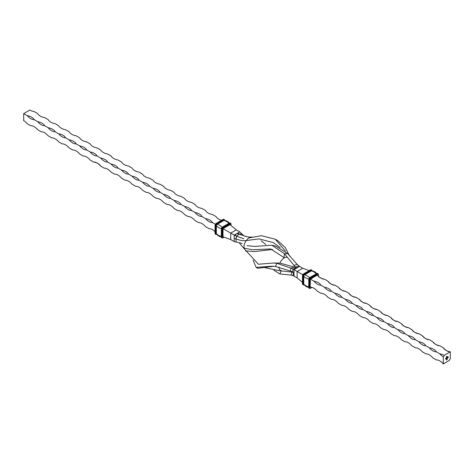 <?xml version="1.0" encoding="UTF-8"?>
<svg xmlns="http://www.w3.org/2000/svg" width="474" height="474" viewBox="0 0 474 474"><rect width="100%" height="100%" fill="white"/><g stroke="black" fill="none" stroke-linecap="round" stroke-linejoin="round"><path stroke-width="0.71" d="M235.074 235.513A3.958 2.281 -60 0 1 238.979 233.321M309.19 270.613L302.738 268.243L299.592 266.424L293.998 269.653L293.998 272.882L293.649 272.68A3.958 2.281 -60 0 1 293.998 270.915M294.064 269.617L296.795 268.041L296.446 267.84A3.958 2.281 -60 0 1 297.796 267.46M444.179 355.352A10.511 6.067 0 0 0 439.813 353.841A10.511 6.067 -120 0 0 443.309 356.869A1.238 0.711 120 0 0 444.179 355.352L450.3 351.821A10.511 6.067 60 0 1 443.309 347.78A10.511 6.067 0 0 0 450.3 351.821L450.3 358.883A1.238 0.711 120 0 0 449.423 360.4L443.309 363.931A10.511 6.067 -120 0 0 436.311 359.896L432.815 357.876A10.511 6.067 -120 0 0 425.824 353.841L422.328 351.821A10.511 6.067 -120 0 0 415.331 347.78L411.835 345.765A10.511 6.067 -120 0 0 404.843 341.724L401.348 339.71A10.511 6.067 -120 0 0 394.35 335.669L390.854 333.649A10.511 6.067 -120 0 0 383.863 329.614L380.367 327.593A10.511 6.067 -120 0 0 373.37 323.558L369.874 321.538A10.511 6.067 -120 0 0 362.883 317.503L359.387 315.483A10.511 6.067 -120 0 0 352.389 311.442L348.894 309.427A10.511 6.067 -120 0 0 341.902 305.386L338.406 303.366A10.511 6.067 -120 0 0 331.409 299.331L327.913 297.311A10.511 6.067 -120 0 0 320.922 293.276L317.426 291.255A10.511 6.067 -120 0 0 310.429 287.22L310.186 287.037M443.309 356.869L443.309 363.931M446.472 357.041L446.632 356.667L446.437 357.023M446.632 356.667L446.597 357.212L446.597 356.649M447.183 359.411L446.384 360.074L446.561 358.765L446.472 359.926L446.869 359.695L447.154 358.463L446.858 359.565L446.585 359.742L446.917 359.203L446.585 359.15L447.243 358.308L447.053 359.636M447.847 357.266L447.711 357.674M446.976 357.775L446.514 358.255L446.976 357.775L447.018 358.143M446.828 358.22L446.514 358.255M447.32 356.282L447.397 356.774M445.548 358.599L445.59 358.966M445.939 358.374L445.981 358.741M446.117 358.593L446.431 358.285L446.117 358.593M446.259 358.184L446.218 358.569L446.224 358.166M447.154 357.989L447.468 357.686L447.154 357.989M447.296 357.586L447.26 357.971L447.26 357.568M447.551 357.443L447.551 357.989L447.551 357.443M446.135 357.355L446.36 356.851L446.099 357.331M446.828 356.833L446.988 356.466L446.792 356.815M446.988 356.466L446.952 357.005L446.952 356.442M448.262 357.035L448.303 357.544M439.813 353.841L436.311 351.821A10.511 6.067 0 0 0 429.32 347.78L425.824 345.765A10.511 6.067 0 0 0 418.832 341.724L415.331 339.71A10.511 6.067 0 0 0 408.339 335.669L404.843 333.649A10.511 6.067 0 0 0 397.852 329.614L394.35 327.593A10.511 6.067 0 0 0 387.359 323.558L383.863 321.538A10.511 6.067 0 0 0 376.871 317.503L373.37 315.483A10.511 6.067 0 0 0 366.378 311.442L362.883 309.427A10.511 6.067 0 0 0 355.891 305.386L352.389 303.366A10.511 6.067 0 0 0 345.398 299.331L341.902 297.311A10.511 6.067 0 0 0 334.911 293.276L331.409 291.255A10.511 6.067 0 0 0 324.417 287.22L320.922 285.2A10.511 6.067 0 0 0 313.93 281.159L310.429 279.145A10.511 6.067 0 0 0 310.369 279.026M443.309 347.78L439.813 345.765A10.511 6.067 60 0 1 432.815 341.724A10.511 6.067 0 0 0 439.813 345.765M432.815 341.724L429.32 339.71A10.511 6.067 60 0 1 422.328 335.669A10.511 6.067 0 0 0 429.32 339.71M422.328 335.669L418.832 333.649A10.511 6.067 60 0 1 411.835 329.614A10.511 6.067 0 0 0 418.832 333.649M411.835 329.614L408.339 327.593A10.511 6.067 60 0 1 401.348 323.558A10.511 6.067 0 0 0 408.339 327.593M401.348 323.558L397.852 321.538A10.511 6.067 60 0 1 390.854 317.503A10.511 6.067 0 0 0 397.852 321.538M390.854 317.503L387.359 315.483A10.511 6.067 60 0 1 380.367 311.442A10.511 6.067 0 0 0 387.359 315.483M380.367 311.442L376.871 309.427A10.511 6.067 60 0 1 369.874 305.386A10.511 6.067 0 0 0 376.871 309.427M369.874 305.386L366.378 303.366A10.511 6.067 60 0 1 359.387 299.331A10.511 6.067 0 0 0 366.378 303.366M359.387 299.331L355.891 297.311A10.511 6.067 60 0 1 348.894 293.276A10.511 6.067 0 0 0 355.891 297.311M348.894 293.276L345.398 291.255A10.511 6.067 60 0 1 338.406 287.22A10.511 6.067 0 0 0 345.398 291.255M338.406 287.22L334.911 285.2A10.511 6.067 60 0 1 327.913 281.159A10.511 6.067 0 0 0 334.911 285.2M327.913 281.159L324.417 279.145A10.511 6.067 60 0 1 317.426 275.104A10.511 6.067 0 0 0 324.417 279.145M317.426 275.104L310.535 278.801L317.319 274.884L317.669 275.388M302.738 268.243L297.145 271.472L293.998 269.653M302.762 274.713L297.145 271.472L297.145 277.93L293.998 276.034L291.113 275.062L279.921 273.978L273.925 270.221M292.92 275.566L293.649 272.68L291.925 272.106L279.861 270.773M265.837 244.554L261.156 240.786M246.723 236.656L237 233.516L234.203 235.134L234.203 241.592L242.184 243.399M273.356 242.617L259.005 238.89L246.29 240.543C243.085 240.928 239.648 240.383 235.975 238.908L234.203 238.363M289.573 256.049L285.312 247.57L277.817 240.721L275.287 239.228L261.31 235.691L248.785 237.966M285.425 251.078L275.287 239.228M243.843 238.783L236.342 236.076L230.708 233.113L236.301 229.884L239.797 231.904L237 233.516M243.92 235.833L239.797 231.904M273.19 263.046L279.897 263.082L294.307 267.081L296.446 267.84L293.116 268.918L276.869 263.283L273.19 263.046L258.49 264.237M294.064 269.463L293.116 268.918L292.505 271.715L275.459 266.435L271.798 266.24L256.102 267.366L253.128 260.131M273.788 266.293L257.643 268.296L256.102 267.366M299.722 266.501L297.139 264.391L287.653 253.537L275.702 246.083L271.892 245.212L254.811 246.415L247.007 245.668M298.78 265.878L295.438 267.105L284.459 253.756L271.892 245.212M272.52 249.472L254.497 251.581L245.526 250.918M287.653 253.537L284.459 253.756L283.962 257.542L270.624 248.939L252.731 249.739L244.4 248.269L243.944 246.978M293.998 276.034L293.998 272.882L293.862 276.111M296.925 267.964L296.582 267.763M293.998 272.574L293.661 272.378M230.708 239.571L230.708 233.113L223.011 228.669L223.011 236.745L230.708 239.571L234.203 241.592M302.424 282.332L297.145 277.93M229.837 224.534L236.301 229.884M230.008 224.635L223.011 228.669A10.511 6.067 60 0 1 222.881 228.675M429.32 347.78A10.511 6.067 -120 0 0 436.311 351.821M418.832 341.724A10.511 6.067 -120 0 0 425.824 345.765M408.339 335.669A10.511 6.067 -120 0 0 415.331 339.71M397.852 329.614A10.511 6.067 -120 0 0 404.843 333.649M387.359 323.558A10.511 6.067 -120 0 0 394.35 327.593M376.871 317.503A10.511 6.067 -120 0 0 383.863 321.538M366.378 311.442A10.511 6.067 -120 0 0 373.37 315.483M355.891 305.386A10.511 6.067 -120 0 0 362.883 309.427M345.398 299.331A10.511 6.067 -120 0 0 352.389 303.366M334.911 293.276A10.511 6.067 -120 0 0 341.902 297.311M324.417 287.22A10.511 6.067 -120 0 0 331.409 291.255M313.93 281.159A10.511 6.067 -120 0 0 320.922 285.2M100.63 166.09A10.511 6.067 0 0 0 93.633 162.049A10.511 6.067 60 0 1 100.63 166.09L104.126 168.11A10.511 6.067 60 0 1 111.117 172.145L114.613 174.165A10.511 6.067 60 0 1 121.611 178.2L125.106 180.221A10.511 6.067 60 0 1 132.098 184.256L135.594 186.276A10.511 6.067 60 0 1 142.591 190.317L146.087 192.331A10.511 6.067 60 0 1 153.078 196.372L156.574 198.393A10.511 6.067 60 0 1 163.571 202.428L167.067 204.448A10.511 6.067 60 0 1 174.059 208.483L177.554 210.503A10.511 6.067 60 0 1 184.552 214.538L188.048 216.559A10.511 6.067 60 0 1 195.039 220.6L198.535 222.614A10.511 6.067 60 0 1 205.532 226.655L209.028 228.675A10.511 6.067 60 0 1 215 231.608M27.196 115.62A10.511 6.067 180 0 1 34.187 119.655A10.511 6.067 60 0 1 27.196 115.62L23.7 113.6L23.7 120.669A10.511 6.067 60 0 1 27.196 123.696L30.692 125.711A10.511 6.067 60 0 1 37.689 129.752L41.185 131.772A10.511 6.067 60 0 1 48.176 135.807L51.672 137.827A10.511 6.067 60 0 1 58.669 141.862L62.165 143.883A10.511 6.067 60 0 1 69.157 147.918L72.652 149.938A10.511 6.067 60 0 1 79.65 153.979L83.146 155.993A10.511 6.067 60 0 1 90.137 160.034L93.633 162.049M212.524 222.614A10.511 6.067 60 0 1 205.532 218.579A10.511 6.067 180 0 1 212.524 222.614L215.344 224.243M202.031 216.559A10.511 6.067 60 0 1 195.039 212.524A10.511 6.067 180 0 1 202.031 216.559L205.532 218.579M191.543 210.503A10.511 6.067 60 0 1 184.552 206.463A10.511 6.067 180 0 1 191.543 210.503L195.039 212.524M181.05 204.448A10.511 6.067 60 0 1 174.059 200.407A10.511 6.067 180 0 1 181.05 204.448L184.552 206.463M170.563 198.393A10.511 6.067 60 0 1 163.571 194.352A10.511 6.067 180 0 1 170.563 198.393L174.059 200.407M160.07 192.331A10.511 6.067 60 0 1 153.078 188.297A10.511 6.067 180 0 1 160.07 192.331L163.571 194.352M149.583 186.276A10.511 6.067 60 0 1 142.591 182.241A10.511 6.067 180 0 1 149.583 186.276L153.078 188.297M139.089 180.221A10.511 6.067 60 0 1 132.098 176.186A10.511 6.067 180 0 1 139.089 180.221L142.591 182.241M128.602 174.165A10.511 6.067 60 0 1 121.611 170.125A10.511 6.067 180 0 1 128.602 174.165L132.098 176.186M118.109 168.11A10.511 6.067 60 0 1 111.117 164.069A10.511 6.067 180 0 1 118.109 168.11L121.611 170.125M107.622 162.049A10.511 6.067 60 0 1 100.63 158.014A10.511 6.067 180 0 1 107.622 162.049L111.117 164.069M97.129 155.993A10.511 6.067 60 0 1 90.137 151.958A10.511 6.067 180 0 1 97.129 155.993L100.63 158.014M86.641 149.938A10.511 6.067 60 0 1 79.65 145.903A10.511 6.067 180 0 1 86.641 149.938L90.137 151.958M76.148 143.883A10.511 6.067 60 0 1 69.157 139.842A10.511 6.067 180 0 1 76.148 143.883L79.65 145.903M65.661 137.827A10.511 6.067 60 0 1 58.669 133.787A10.511 6.067 180 0 1 65.661 137.827L69.157 139.842M55.168 131.772A10.511 6.067 60 0 1 48.176 127.731A10.511 6.067 180 0 1 55.168 131.772L58.669 133.787M44.68 125.711A10.511 6.067 60 0 1 37.689 121.676A10.511 6.067 180 0 1 44.68 125.711L48.176 127.731M34.187 119.655L37.689 121.676M221.548 220.268A10.511 6.067 180 0 1 216.02 216.559L212.524 214.538A10.511 6.067 180 0 1 205.532 210.503L202.031 208.483A10.511 6.067 180 0 1 195.039 204.448L191.543 202.428A10.511 6.067 180 0 1 184.552 198.393L181.05 196.372A10.511 6.067 180 0 1 174.059 192.331L170.563 190.317A10.511 6.067 180 0 1 163.571 186.276L160.07 184.256A10.511 6.067 180 0 1 153.078 180.221L149.583 178.2A10.511 6.067 180 0 1 142.591 174.165L139.089 172.145A10.511 6.067 180 0 1 132.098 168.11L128.602 166.09A10.511 6.067 180 0 1 121.611 162.049L118.109 160.034A10.511 6.067 180 0 1 111.117 155.993L107.622 153.979A10.511 6.067 180 0 1 100.63 149.938L97.129 147.918A10.511 6.067 180 0 1 90.137 143.883L86.641 141.862A10.511 6.067 180 0 1 79.65 137.827L76.148 135.807A10.511 6.067 180 0 1 69.157 131.772L65.661 129.752A10.511 6.067 180 0 1 58.669 125.711L55.168 123.696A10.511 6.067 180 0 1 48.176 119.655L44.68 117.635A10.511 6.067 180 0 1 37.689 113.6L34.187 111.58A10.511 6.067 180 0 1 29.821 110.069L23.7 113.6M447.563 357.437L447.592 357.965M446.834 359.778L446.384 360.033M446.52 358.883L446.472 359.185M446.437 359.168L446.472 359.926M447 358.51L447.035 359.114M446.585 359.239L446.917 359.085M447.207 358.332L447.243 359.15M236.088 242.072L236.016 240.034A3.958 2.281 -60 0 1 236.935 236.342M236.378 237.415L236.342 236.076L238.144 234.956A3.958 2.281 -60 0 1 240.727 234.334C244.377 236.33 247.943 237.249 251.427 237.077A7.383 4.26 -60 0 0 245.544 241.681A7.383 4.26 -60 0 0 244.501 249.081L239.24 242.848M279.921 273.978L281.254 270.678A7.383 4.26 -60 0 1 278.985 267.063M275.459 266.435L276.869 263.283L279.897 263.082A7.383 4.26 -60 0 1 286.912 257.281M291.113 275.062L291.925 272.106A3.958 2.281 -60 0 1 291.901 271.489M290.284 270.909L291.012 268.047L294.307 267.081A3.958 2.281 -60 0 1 295.006 266.666M241.408 233.439L240.229 234.162M297.139 264.391L293.797 265.481M316.62 273.67L317.147 273.771A1.73 1.001 -60 0 1 318.013 273.688A1.73 1.001 -60 0 1 318.368 274.482L318.368 276.135M310.328 270.038L310.849 270.139A1.73 1.001 -60 0 1 311.714 270.056A1.73 1.001 -60 0 1 312.076 270.844L312.141 270.915M312.147 270.944L311.365 269.848L310.375 269.925L303.591 273.842L302.495 275.773A1.481 0.859 -60 0 1 303.544 273.954L310.5 269.937A1.73 1.001 -60 0 1 311.365 269.848A1.73 1.001 -60 0 1 311.525 269.984M308.787 287.238L308.787 279.607A1.73 1.001 -60 0 1 310.014 277.486L316.798 273.569A1.73 1.001 -60 0 1 317.663 273.486L316.673 273.557L309.889 277.474L308.787 279.405A1.481 0.859 -60 0 1 309.836 277.586L310.363 277.687L317.147 273.771L317.319 274.073A1.481 0.859 -60 0 1 318.368 274.683M318.439 276.212L318.439 274.582L317.663 273.486A1.73 1.001 -60 0 1 317.817 273.617M304 284.513A1.238 0.711 -60 0 1 303.366 283.908L303.366 276.075A1.238 0.711 -60 0 1 304.243 274.559L311.027 270.642L311.27 270.968A9.397 5.427 60 0 1 316.259 273.794M304.243 274.559L304.486 274.884L311.27 270.968A1.007 0.581 -60 0 1 311.602 270.873C313.912 271.033 315.714 272.07 317.011 273.996M311.027 270.642A1.238 0.711 -60 0 1 311.862 270.885M302.495 283.606L302.495 275.975A1.73 1.001 -60 0 1 303.716 273.853L304.065 274.055L310.849 270.139L311.027 270.441A1.481 0.859 -60 0 1 312.07 270.903M310.802 287.285L310.186 287.238L310.393 278.913M309.338 288.305A1.73 1.001 -60 0 1 309.149 288.233L308.716 287.339L308.787 279.607L309.137 279.808A1.73 1.001 -60 0 1 310.363 277.687L310.535 277.989L317.319 274.073M303.366 276.075L303.769 276.123A1.007 0.581 -60 0 1 304.486 274.884A9.397 5.427 60 0 1 309.516 277.758M303.046 284.667A1.73 1.001 -60 0 1 302.85 284.601L302.424 283.707L302.495 275.975L302.845 276.176A1.73 1.001 -60 0 1 304.065 274.055L304.243 274.357L311.027 270.441M311.898 287.546L310.535 288.245A1.481 0.859 -60 0 1 309.486 287.641L309.137 287.641A1.73 1.001 -60 0 0 309.498 288.435L310.363 288.346A1.73 1.001 -60 0 1 309.498 288.435L309.149 288.233A1.73 1.001 -60 0 1 308.787 287.44L309.137 287.641L309.137 279.808L309.486 279.808A1.481 0.859 -60 0 1 310.535 277.989M303.366 283.908L303.769 283.956L303.769 276.123A9.397 5.427 0 0 0 308.775 279.044M304.16 284.738L304.065 284.714A1.73 1.001 -60 0 1 303.2 284.803L302.85 284.601A1.73 1.001 -60 0 1 302.495 283.808L302.845 284.009L302.845 276.176L303.194 276.176A1.481 0.859 -60 0 1 304.243 274.357M310.186 287.238L310.257 279.305L317.266 274.997M309.486 287.641L309.486 279.808M309.261 287.41C306.951 287.256 305.149 286.213 303.852 284.293A1.007 0.581 -60 0 1 303.769 283.956A9.397 5.427 -0 0 0 308.716 286.865M304.19 284.726L303.2 284.803A1.73 1.001 -60 0 1 302.845 284.009L303.194 284.009L303.194 276.176M304.118 284.678A1.481 0.859 -60 0 1 303.194 284.009M311.797 287.517L310.535 288.245L311.797 287.517M224.255 237.201L222.946 237.877A1.73 1.001 -60 0 1 222.075 237.966L224.166 237.172L223.118 237.776A1.481 0.859 -60 0 1 222.069 237.172L222.069 229.339A1.481 0.859 -60 0 1 223.118 227.52L229.902 223.604A1.481 0.859 -60 0 1 230.951 224.208L230.951 224.006A1.73 1.001 -60 0 0 230.595 223.218A1.73 1.001 -60 0 0 229.724 223.301L229.203 223.201M230.951 224.208L230.951 225.423M224.723 220.446L224.658 220.374A1.73 1.001 -60 0 0 224.297 219.581L224.729 220.475M229.902 223.604L229.724 223.301L222.946 227.218L222.419 227.117A1.481 0.859 -60 0 0 221.37 228.936L222.472 227.005L229.256 223.088L230.24 223.017A1.73 1.001 -60 0 1 230.4 223.147M222.976 228.444L229.902 224.415L230.251 224.617M222.798 228.752L229.896 224.569M216.695 234.209A1.481 0.859 -60 0 1 215.777 233.54L215.777 225.707A1.481 0.859 -60 0 1 216.825 223.888L223.609 219.972L222.91 219.569M216.825 223.888L216.298 223.384L223.082 219.468A1.73 1.001 -60 0 1 223.947 219.379A1.73 1.001 -60 0 1 224.107 219.515M215.777 225.707L215.427 225.707A1.73 1.001 -60 0 1 216.648 223.586L223.432 219.669A1.73 1.001 -60 0 1 224.297 219.581L222.958 219.456L216.126 223.485A1.481 0.859 -60 0 0 215.078 225.298L216.298 223.384A1.73 1.001 -60 0 0 215.078 225.506L215.078 233.137M223.609 219.972A1.481 0.859 -60 0 1 224.646 220.434M228.841 223.325A9.397 5.427 -120 0 0 223.852 220.499L223.609 220.173A1.238 0.711 -60 0 1 224.445 220.416M222.099 227.283A9.397 5.427 -120 0 0 217.068 224.415L223.852 220.499A1.007 0.581 -60 0 1 224.184 220.404C226.495 220.564 228.296 221.601 229.588 223.527M222.069 229.339L221.37 229.138A1.73 1.001 -60 0 1 222.596 227.016L229.375 223.1A1.73 1.001 -60 0 1 230.24 223.017L231.022 224.107L231.022 225.482M223.118 227.52L222.946 227.218A1.73 1.001 -60 0 0 221.719 229.339L221.719 237.172L221.37 236.769M222.768 236.567L222.768 228.936L223.118 228.332L229.902 224.415M221.358 228.575A9.397 5.427 180 0 1 216.351 225.648A1.007 0.581 -60 0 1 217.068 224.415L216.825 224.089L223.609 220.173M215.427 225.707L215.078 225.506L215 233.238L215.433 234.126A1.73 1.001 -60 0 1 215.078 233.338L215.427 233.54L215.427 225.707M221.299 236.396A9.397 5.427 180 0 1 216.351 233.481L216.351 225.648L215.948 225.606A1.238 0.711 -60 0 1 216.825 224.089M221.37 229.138L221.299 236.87L221.725 237.764A1.73 1.001 -60 0 1 221.37 236.97L221.37 229.138M222.069 237.172L221.719 237.172A1.73 1.001 -60 0 0 222.075 237.966L221.725 237.764A1.73 1.001 -60 0 0 221.921 237.829M222.904 236.686L222.768 228.936M215.777 233.54L215.427 233.54A1.73 1.001 -60 0 0 215.783 234.328L216.772 234.257M221.844 236.941C219.533 236.781 217.732 235.744 216.434 233.818A1.007 0.581 -60 0 1 216.351 233.481L215.948 233.439L215.948 225.606M215.629 234.197A1.73 1.001 -60 0 1 215.433 234.126L215.783 234.328A1.73 1.001 -60 0 0 216.648 234.245L216.742 234.269M216.582 234.043A1.238 0.711 -60 0 1 215.948 233.439M279.909 270.773L265.404 267.798M258.152 264.006L244.501 249.081M280.187 247.564L273.184 242.516M252.209 237.053L251.427 237.077"/></g></svg>
